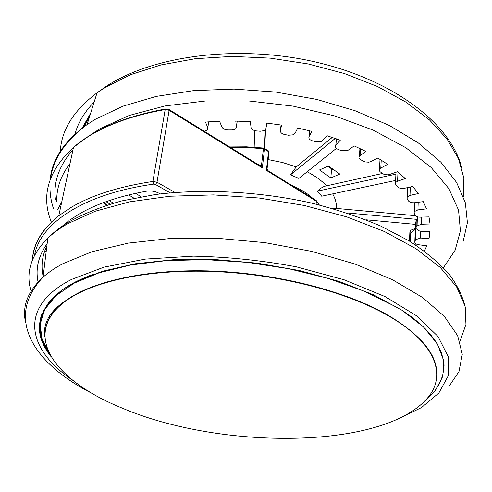 <?xml version="1.0" encoding="UTF-8"?>
<svg xmlns="http://www.w3.org/2000/svg" width="492" height="492" viewBox="0 0 492 492"><rect width="100%" height="100%" fill="white"/><g stroke="black" fill="none" stroke-linecap="round" stroke-linejoin="round"><path stroke-width="0.74" d="M257.476 164.18L261.455 165.644L262.341 167.877L259.536 165.453M160.183 193.903L159.223 193.368C155.208 191.277 150.976 190.552 146.524 191.191C119.279 196.167 97.016 203.67 79.729 213.694L70.59 219.537M68.886 220.773L62.293 226.123M46.881 245.809L46.888 245.809C42.115 255.865 40.879 266.067 43.167 276.412M260.532 166.075L261.455 165.644L263.515 148.03L246.424 146.813L229.592 146.942M332.235 137.416L296.227 166.886L290.501 174.857L298.872 178.424L336.362 148.412M382.438 173.479L324.345 186.32L320.298 188.522L317.408 191.148L321.694 196.216L395.617 180.441M415.254 215.674L336.485 208.43L332.678 208.559M204.248 131.278L207.329 130.054L207.815 127.742L205.465 122.053L219.586 121.229L221.843 126.942C222.864 128.818 224.93 129.814 228.048 129.937L231.806 129.913L234.862 129.261L235.828 128.566L236.461 126.831L235.773 121.087L250.422 121.672L251 127.416C251.473 129.328 253.275 130.491 256.412 130.915L260.237 131.247L264.198 130.638L265.293 129.851L265.883 128.72L266.898 123.105L281.553 125.085L280.422 130.681C280.329 132.569 281.799 133.867 284.837 134.568L288.595 135.257L293.447 134.777L295.034 133.363L297.74 128.061L311.86 131.364L309.056 136.635C308.404 138.436 309.493 139.82 312.322 140.786L315.882 141.801L321.577 141.524L327.168 135.755L340.261 140.257L335.815 145.146C334.757 146.782 335.464 148.172 337.924 149.31L341.165 150.613L347.604 150.613L354.166 145.89L365.796 151.395L359.418 156.167C358.527 157.52 358.988 158.738 360.802 159.814L364.984 161.911L368.736 162.2L370.685 161.683L377.844 158.037L387.665 164.328L379.492 168.805L379.092 170.158L380.021 171.69L383.834 174.285L387.093 174.863L389.295 174.58L397.53 171.72L405.285 178.559L397.567 181.21L395.513 182.569L395.82 185.072L397.591 186.898C399.24 188.331 401.509 188.799 404.393 188.313L412.745 186.425L418.292 193.571L409.99 195.41L407.173 196.984L407.148 198.909L408.342 200.791C409.529 202.292 411.601 202.932 414.559 202.716L423.243 201.646L426.539 208.86L417.923 209.9L414.338 211.585L414.129 212.968L414.738 214.844C415.457 216.357 417.284 217.138 420.223 217.175L428.981 216.892L430.057 223.971L421.386 224.241L417.062 225.945L416.835 228.645C417.093 230.133 418.643 231.019 421.49 231.295L430.069 231.744L429.042 238.503L420.549 238.054L415.525 239.69L414.83 241.843C414.645 243.269 415.894 244.229 418.575 244.721L426.773 245.822L424.356 251.08M410.734 233.368L415.291 229.278M415.734 228.848L416.06 228.528M424.694 401.189L435.371 390.587L442.812 376.3L443.692 360.605L437.394 343.957L423.538 326.959L402.13 310.329L373.6 294.849L338.92 281.344L299.542 270.575L257.347 263.159L214.463 259.499L173.061 259.751L135.152 263.792L102.385 271.264L75.965 281.639L61.931 290.077C36.088 310.95 32.478 333.158 51.082 356.688M443.796 367.586L444.135 364.873M44.797 336.116L44.68 335.778M47.749 304.038L49.034 301.959M387.253 315.175C345.575 291.467 277.894 274.032 213.245 271.498C148.559 269.001 93.08 281.215 66.131 300.717C19.508 334.486 55.528 381.232 121.69 407.886C220.065 450.18 384.535 450.02 428.108 397.321C446.945 374.633 435.469 342.358 387.253 315.175M40.793 317.279L40.504 319.96M83.462 127.28L89.12 118.098M56.34 309.173L57.847 306.498M81.93 128.498L90.682 113.117M333.847 169.832L333.022 169.845M319.517 169.955L330.852 177.938L339.788 174.07L328.453 165.995L319.517 169.955M331.577 168.885L330.852 177.938M429.042 238.503L429.245 231.701M415.5 223.405L416.22 220.514L417.284 219.58M423.846 250.705L424.012 245.453M410.414 241.677L410.857 230.176L415.316 228.491M410.857 230.176L409.879 231.8L409.51 241.123L409.818 233.183M410.709 234.094L409.91 233.331M254.715 130.614L254.161 147.2M265.305 129.833L264.425 148.35M265.575 129.476L264.671 148.504M335.237 138.443L290.501 174.857M395.912 174.162L317.408 191.148M417.296 219.401L346.743 212.895M415.469 224.37L365.888 219.783M268.085 170.742L266.393 170.38L267.076 168.793L268.89 152.797L268.158 150.712M70.018 163.51C60.811 175.644 56.389 188.239 56.758 201.283M316.11 204.155L316.362 201.246L266.393 170.38L268.527 151.604L263.429 148.713L246.867 147.495L230.539 147.532M32.447 259.819C33.124 244.007 41.906 229.315 58.788 215.736L71.069 207.44C91.653 195.238 118.929 186.579 152.895 181.456L165.183 109.538C132.293 115.435 105.755 125.036 85.559 138.332L73.492 147.36C48.154 170.859 40.762 195.748 51.322 222.027M268.122 159.568L282.636 162.544L296.227 166.886M307.174 171.776C315.101 175.902 321.528 180.546 326.454 185.693M332.654 193.879C335.421 198.78 336.7 203.627 336.485 208.43M312.752 198.35C307.42 193.381 300.464 189.082 291.897 185.459M236.461 126.831L237.218 121.118M207.815 127.742L208.688 121.807M55.485 199.906C53.13 182.44 58.954 165.736 72.964 149.802M86.426 137.649L99.901 128.756L129.359 115.423L165.072 105.921L205.564 100.952L248.909 100.971L292.851 106.075L335.052 116.014L373.317 130.183L405.826 147.711L431.269 167.581L448.907 188.719L458.538 210.109L460.414 230.859L455.112 250.243L443.427 267.709M49.963 187.12L49.944 186.191M50.221 179.371C52.029 159.248 64.323 140.976 87.096 124.556L95.712 119.058L123.178 106.1L156.192 96.42L193.639 90.608L234.051 89.095L275.686 92.047L316.663 99.39L355.144 110.749L389.492 125.534L418.384 142.988L440.918 162.255L456.613 182.477L465.364 202.839L467.4 222.636L463.193 241.283M47.146 243.669C38.222 256.264 35.246 269.241 38.204 282.599M52.97 311.356L53.677 312.211M459.934 341.43L465.955 324.456L465.051 306.073L456.594 286.836L440.242 267.445L416.035 248.718L384.498 231.554L346.706 216.861L304.234 205.465L259.081 198.012L213.485 194.906L169.703 196.24L129.777 201.818L95.38 211.185L67.687 223.688C59.876 228.196 53.253 233.023 47.816 238.171C30.602 255.397 25.166 273.527 31.513 292.555M47.552 319.437L48.394 320.39M60.258 152.477C61.02 130.601 73.277 110.725 97.035 92.834L105.436 87.256L130.804 74.612L161.032 64.926L195.189 58.726L232.089 56.408L270.305 58.161L308.287 63.966L344.505 73.572L377.524 86.53L406.164 102.238L429.522 119.98L447.037 139.015L458.476 158.602L463.87 178.086L463.495 196.868M448.581 387.032L458.981 371.546L462.283 354.277L457.658 335.728L444.516 316.553L422.689 297.574L392.518 279.739L354.984 264.026L311.713 251.394L264.874 242.624L216.99 238.245L170.675 238.454L128.32 243.103L91.912 251.744L62.835 263.724C55.061 267.888 48.474 272.359 43.075 277.144C27.7 291.387 21.882 306.516 25.627 322.531M74.839 134.71C77.767 123.209 84.206 112.311 94.156 102.016M397.456 419.295L421.441 407.604L438.846 393.016L448.23 375.876L448.273 356.731L437.948 336.399L416.779 315.932L385.095 296.608L344.197 279.813L296.424 266.849C262.119 260.428 227.778 256.861 193.405 256.147L145.398 259.087L104.009 267.144L71.451 279.468C17.214 307.223 27.521 350.015 72.951 380.451M83.431 127.305L89.341 117.391M41.814 314.185L40.867 318.465M90.3 114.335L82.521 128.025M48.173 351.885C33.382 329.855 38.087 309.21 62.275 289.96C70.251 284.185 80.282 279.069 92.367 274.597M82.877 127.742L90.147 114.808M393.053 305.372L363.348 290.858L328.182 278.435L289.032 268.78L247.704 262.408L206.185 259.653L166.468 260.594L130.343 265.071L99.286 272.74L74.335 283.078L56.094 295.501L44.76 309.376L40.19 324.099L41.986 339.117L49.581 353.963M436.773 374.824C437.486 354.837 420.992 334.812 387.272 314.757C345.599 291.043 277.937 273.607 213.3 271.074C148.633 268.583 93.154 280.809 66.211 300.323C54.434 308.976 47.546 318.379 45.547 328.533M402.868 310.809L411.183 316.614L418.569 322.531L425.008 328.508L430.5 334.529L435.033 340.544L438.612 346.534L441.25 352.463L442.954 358.311L443.747 364.043L443.661 369.646L442.708 375.088L440.93 380.353L438.36 385.433L435.026 390.304M428.704 397.161L426.884 398.797M443.809 365.556L443.839 361.589M65.83 300.563L64.089 302.229M328.084 166.161L333.471 169.998M281.043 125.005L280.422 130.681M309.603 130.792L309.056 136.635M336.399 138.855L335.907 145.035M381.232 160.103L380.808 167.766M397.991 172.095L397.567 181.21M360.519 148.799L360.07 155.552M410.328 186.972L409.99 195.41M418.194 202.267L417.923 209.9M421.626 217.132L421.386 224.241M416.804 226.615L417.161 216.763M420.777 231.234L420.549 238.054M415.328 240.121L416.023 220.957M415.525 222.71L414.83 241.843M415.937 243.86L415.888 245.17M103.455 202.649L107.281 204.998M109.212 200.595L113.369 203.159M110.067 204.137L106.081 201.683M133.879 198.147L128.763 194.924M135.675 193.325L141.093 196.763M57.65 209.789L61.801 201.732M170.201 192.839L155.515 184.525L153.461 184.143L152.895 181.456L156.997 182.218L169.131 110.3L262.341 167.877L264.524 149.076L264.099 148.166M260.459 166.025L169.002 109.488L169.131 110.3L165.183 109.538L165.945 108.861M46.574 248.398L45.879 247.999M44.618 251.326L46.254 250.988M155.515 184.525L156.997 182.218L174.968 192.421M319.197 204.924L315.932 200.318M32.552 259.567C33.456 243.909 42.201 229.303 58.788 215.736L73.492 147.36C94.279 129.291 124.906 116.499 165.38 108.99L168.811 109.378M153.461 184.143C82.718 194.1 39.889 223.835 34.594 255.194M54.557 309.616L55.252 310.36M461.613 167.342C450.838 124.722 395.636 81.223 318.373 62.669C241.246 44.12 153.867 54.655 105.614 86.746L97.035 92.834L87.096 124.556C65.504 140.798 53.351 158.695 50.639 178.245M49.981 186.019C49.84 193.731 51.033 201.326 53.542 208.799M93.117 393.932C35.332 364.941 3.327 319.24 43.075 277.144L47.816 238.171C53.308 232.581 60.024 227.335 67.97 222.427C83.136 213.915 101.02 206.757 121.616 200.939L155.454 194.512C203.676 188.498 259.45 191.486 310.803 202.895C335.962 209.248 359.246 216.954 380.654 226L409.116 240.883C425.58 251.609 438.993 262.789 449.356 274.419C457.911 286.129 463.366 297.752 465.721 309.284M89.255 117.656L83.634 127.145M49.815 354.418L41.273 337.217L39.852 327.198L40.412 320.649L43.567 310.975L47.275 304.696L52.281 298.613L62.299 289.813M66.131 300.717L66.211 300.323C49.95 310.907 42.822 323.103 44.821 336.903M66.1 300.391L64.532 301.897M333.096 169.968L327.875 166.253M335.815 145.146L336.313 138.824M379.492 168.805L380.021 159.353M395.513 182.569L396.005 172.255M359.418 156.167L359.929 148.516M414.338 211.585L414.67 202.698M417.062 225.945L417.382 216.837M407.173 196.984L407.554 187.6M415.525 239.69L416.22 220.514M410.439 241.695L410.888 230.127M409.602 241.178L409.971 231.646M106.844 205.133L103.037 202.802M319.136 204.543L316.135 200.441L267.869 170.607L267.107 169.223M269.026 152.163L268.343 150.829L263.515 148.03M45.479 251.098L46.242 251.092M54.268 309.923L54.975 310.667"/></g></svg>
